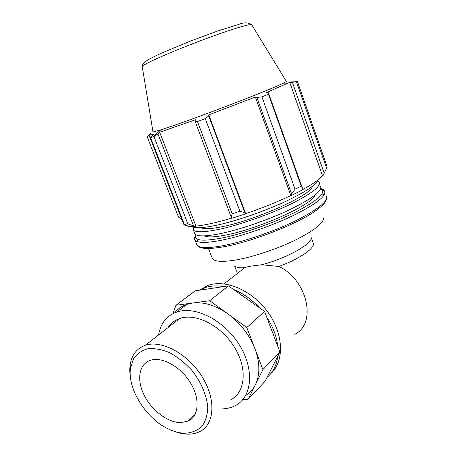 <?xml version="1.0" encoding="UTF-8"?>
<svg xmlns="http://www.w3.org/2000/svg" width="457" height="457" viewBox="0 0 457 457"><rect width="100%" height="100%" fill="white"/><g stroke="black" fill="none" stroke-linecap="round" stroke-linejoin="round"><path stroke-width="0.69" d="M245.712 395.414C249.848 392.843 253.081 389.261 255.4 384.663C260.159 374.631 259.999 362.63 254.909 348.651L246.809 327.532L209.683 300.717L175.979 305.265L195.19 290.835L228.42 285.888L264.563 311.411L279.901 352.056L265.071 381.309L248.145 399.252L262.918 369.547L254.909 348.651C249.305 334.667 240.353 323.11 228.049 313.982C215.641 305.333 203.793 301.683 192.5 303.037L186.787 304.362C181.846 306.081 177.813 308.903 174.694 312.828M279.901 352.056L262.918 369.547M243.01 399.361L248.145 399.252M168.736 326.624L168.65 327.109M175.979 305.265L172.895 313.673M228.42 285.888L209.683 300.717M264.563 311.411L246.809 327.532M277.77 346.406C276.679 336.495 273 326.744 266.728 317.158M267.088 377.328C273.069 372.329 276.622 365.309 277.759 356.283M259.405 307.772C251.596 299.318 242.93 293.194 233.396 289.407M223.604 286.608C216.772 285.425 210.563 285.796 204.982 287.716L199.698 290.161M311.251 237.714L313.028 242.667C316.484 247.083 300.483 258.622 278.856 266.454L261.661 264.757C285.814 258.679 312.485 243.849 311.2 237.794M235.498 266.551C237.029 267.476 239.628 267.893 243.307 267.808L250.048 266.248L261.661 264.757M211.842 257.234L212.408 258.708L213.499 259.696C216.904 261.821 224.456 261.901 236.16 259.924C253.144 256.948 277.005 248.985 295.239 240.119C314.136 230.574 323.619 223.147 323.699 217.835M326.698 168.473L296.462 81.82L297.307 81.215L327.218 166.999L323.179 175.271L322.402 175.511C319.894 179.121 313.102 183.931 302.026 189.935M291.286 195.55L301.934 190.209L302.511 188.433L301.22 186.119L295.039 189.192L291.612 193.882L291.286 195.55L290.835 195.567C277.011 202.103 261.952 208.141 245.666 213.693L244.809 212.654L239.919 211.271L232.185 213.762L231.179 217.024L232.27 218.155L245.586 213.887M232.139 218.018C216.915 222.542 204.85 225.232 195.956 226.101L195.31 226.432L187.867 223.907L184.234 224.061L188.935 226.661L195.31 226.432M187.827 226.181L183.903 224.667L183.36 223.267M322.402 175.511L289.738 82.34L292.366 82.26L324.202 173.243M296.462 81.82L292.366 82.26M182.006 219.783L178.533 217.109L147.223 136.814L149.039 135.106L153.826 134.044L150.57 137.563L153.952 136.552L187.867 223.907M154.432 135.603L153.826 134.044M184.234 224.061L150.57 137.563M195.956 226.101L159.682 132.244L195.539 119.745L194.99 120.996L231.179 217.024M232.185 213.762L197.47 121.511L194.99 120.996M290.835 195.567L255.337 96.998L256.914 97.438L291.612 193.882M295.039 189.192L261.941 96.867L256.914 97.438M193.42 225.541L157.939 133.867L153.952 136.552M157.939 133.867L159.682 132.244M152.929 131.576L152.998 131.976L160.795 129.868L177.379 124.27C210.277 112.816 268.699 90.189 281.86 83.882C285.094 82.374 286.573 81.529 286.299 81.335L251.756 24.815C250.653 23.77 240.171 26.672 220.308 33.521C201.24 40.187 177.236 49.584 161.412 56.548C149.953 61.626 143.549 64.917 142.218 66.425C142.07 65.345 142.978 63.889 144.938 62.055C146.423 60.524 152.112 57.473 162.007 52.903L190.609 41.016L218.246 30.825L239.062 24.307C244.101 22.262 248.317 22.41 251.71 24.741M197.47 121.511L205.267 118.649L239.919 211.271M244.809 212.654L208.735 115.947L205.267 118.649M208.735 115.947L208.809 114.861L255.337 96.998M261.941 96.867L268.442 94.233L301.22 186.119M302.511 188.433L268.408 92.8L268.442 94.233M268.408 92.8L266.454 92.52L289.738 82.34M291.218 81.095L297.307 81.215M150.844 133.633C149.108 134.547 148.502 135.032 149.039 135.106L183.903 224.667M245.666 213.693L208.809 114.861M204.353 235.875C207.627 237.514 215.053 237.177 226.643 234.864C259.793 228.506 313.382 204.028 314.89 195.173M200.817 227.615C203.691 229.391 211.231 228.997 223.444 226.438C257.32 219.571 312.137 194.516 312.182 186.525M192.597 226.632C195.87 228.42 204.176 227.894 217.498 225.055C235.983 221.005 262.352 212.019 283.174 202.577C304.785 192.488 316.415 184.914 318.061 179.852M194.345 232.59L194.882 233.973C197.281 236.669 205.901 236.532 220.742 233.561C240.645 229.425 269.544 219.406 290.801 209.186C312.702 198.258 322.636 190.598 320.597 186.216M193.265 226.946L193.334 229.991C195.705 232.584 204.296 232.362 219.12 229.311C239.011 225.073 267.933 215.018 289.23 204.85C311.183 193.979 321.168 186.427 319.18 182.189L317.598 181.035M174.454 431.402C179.058 433.133 183.497 434.053 187.781 434.144C192.203 434.224 196.184 433.385 199.72 431.625C214.716 424.444 216.355 399.161 201.903 376.391C187.633 353.547 161.367 339.728 145.349 345.292C136.729 348.4 131.656 354.94 130.136 364.92C129.531 369.285 129.708 373.963 130.673 378.95M184.942 433.259C179.909 433.145 174.683 431.842 169.256 429.369C146.389 419.332 127.092 388.696 130.536 367.885L133.518 358.756C136.991 353.764 141.79 350.422 147.925 348.731C154.66 348.143 161.944 349.479 169.775 352.735C177.63 357.077 184.936 362.898 191.7 370.204C201.063 381.898 206.844 395.396 207.752 407.524C207.472 415.19 205.479 421.548 201.783 426.581C197.235 430.625 191.62 432.853 184.942 433.259M230.779 399.812C245.563 392.352 247.665 368.022 234.098 346.657C220.708 325.218 195.43 312.754 179.607 318.558C174.717 320.3 170.884 323.288 168.119 327.526M180.584 422.639L188.284 421.04C199.115 416.144 200.263 398.224 190.066 382.166C180.001 366.051 161.384 356.237 150.096 360.402C138.905 364.303 136.529 379.916 144.069 395.037C151.49 410.175 167.61 422.582 180.584 422.639M270.835 373.563C284.483 361.418 283.751 334.164 268.013 312.337C252.413 290.429 225.587 279.021 208.032 285.402L199.383 290.212M221.902 408.906C226.952 408.804 231.505 407.661 235.566 405.485C252.298 396.813 254.675 368.982 239.12 344.481C223.759 319.894 194.865 305.619 176.728 312.057C166.565 315.821 160.533 323.447 158.63 334.93M236.326 270.533L234.715 266.311M278.856 266.454C307.652 279.987 317.112 323.619 294.725 334.318M195.51 235.801C194.328 237.617 194.185 239.091 195.082 240.228C197.601 243.135 206.49 243.13 221.748 240.199C242.279 236.092 272.109 225.809 294 215.184C316.535 203.811 326.721 195.762 324.544 191.049L321.705 189.301M320.728 188.764C326.818 192.129 318.866 199.68 296.873 211.42C275.291 222.422 243.547 233.658 222.073 237.994C202.114 241.702 193.385 240.622 195.887 234.767M326.321 196.11C328.56 201.011 318.443 209.186 295.97 220.645C274.137 231.333 244.341 241.564 223.787 245.54C208.512 248.374 199.589 248.265 197.018 245.226L196.419 243.678M196.944 241.473L198.224 239.497M322.036 193.922L324.339 194.596M142.327 67.093L152.998 131.976M224.05 283.871L245.449 267.174M236.749 271.641L237.246 273.572M160.795 129.868L153.095 136.814M281.86 83.882L286.745 83.831M324.544 191.049C323.779 189.769 322.533 188.93 320.808 188.541M195.756 234.692C193.922 240.228 195.019 238.543 195.082 240.228L197.018 245.226L199.383 247.14C200.772 247.603 199.835 247.585 204.005 248.317C208.992 248.785 216.064 248.185 225.221 246.506C251.584 241.582 293.148 225.467 312.2 213.139C320.197 207.849 324.767 203.713 325.91 200.726L326.332 199.418M212.408 258.708L208.483 248.522M194.882 233.973L193.334 229.991M130.536 367.885L130.136 364.92M179.607 318.558L145.349 345.292M208.032 285.402L204.982 287.716M186.787 304.362L176.728 312.057M195.15 414.288L188.284 421.04"/></g></svg>
